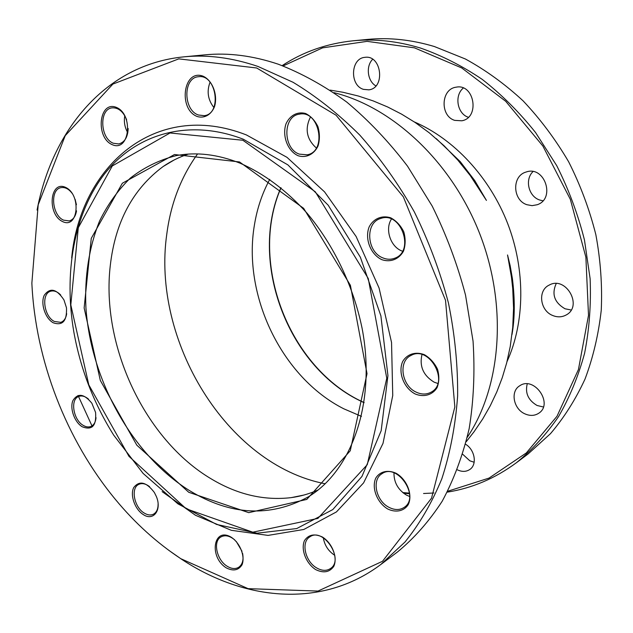 <?xml version="1.0" encoding="UTF-8"?>
<svg xmlns="http://www.w3.org/2000/svg" width="633" height="633" viewBox="0 0 633 633"><rect width="100%" height="100%" fill="white"/><g stroke="black" fill="none" stroke-linecap="round" stroke-linejoin="round"><path stroke-width="0.95" d="M571.164 310.004L564.992 308.769C554.389 302.542 551.462 294.147 556.201 283.576M552.87 315.566C557.554 317.426 561.969 317.236 566.116 315.005C583.31 306.214 565.878 275.529 549.199 285.087C537.425 290.412 539.941 310.795 552.87 315.566M543.367 406.987L537.069 405.484C528.231 400.246 524.955 393.046 527.234 383.899M524.876 413.84C529.995 416.103 534.632 415.889 538.794 413.207C553.82 403.727 534.038 375.543 519.701 385.806C510.135 391.305 513.434 408.95 524.876 413.84M474.164 462.256L469.836 460.808L462.723 454.272M457.105 469.702C461.837 471.996 466.07 471.925 469.813 469.48C477.385 464.654 474.916 449.778 465.579 444.239M375.883 85.906C367.472 81.23 365.605 66.156 372.663 59.288M363.5 89.364L368.857 89.839C385.639 88.137 381.652 54.565 364.885 57.35C350.532 58.268 349.503 85.471 363.5 89.364M468.333 117.271C457.255 113.829 454.075 95.528 463.316 88.034M454.787 120.381L461.837 120.784C480.218 117.714 474.362 83.16 456.045 87.204C440.782 89.055 439.903 116.203 454.787 120.381M542.924 200.796L539.633 199.996C528.523 196.42 524.543 179.527 532.994 171.59M526.893 204.704L532.068 205.654L537.18 204.736C555.94 198.699 544.554 165.173 526.055 172.049C511.749 175.871 512.485 200.178 526.893 204.704M402.723 492.553L409.543 493.147M423.556 493.503L433.945 492.988M447.705 491.263L489.032 478.089L526.34 452.927L557 416.261L578.435 369.545L588.508 315.345L585.881 257.204L570.333 199.316L542.869 146.033L505.68 101.264L461.742 67.96L414.449 47.839L367.093 41.359L322.569 47.863L283.133 65.935M282.199 65.587C303.167 51.795 326.818 43.527 353.143 40.789C375.021 38.676 397.508 41.113 420.597 48.084C441.723 55.475 462.272 65.911 482.235 79.386C501.589 94.523 519.353 112.223 535.526 132.495L556.7 165.609C568.679 189.394 577.929 214.16 584.449 239.931L590.122 278.702C591.159 304.481 589.315 329.342 584.591 353.277C578.309 376.342 569.613 397.484 558.48 416.688C546.168 434.57 532.139 449.921 516.401 462.739C495.093 478.429 472.036 488.233 447.238 492.15M409.606 493.748L403.53 493.202M516.401 462.739L528.017 454.027L550.504 433.637C564.074 417.677 575.587 399.478 585.027 379.064C593.105 357.542 598.509 334.596 601.255 310.217C602.363 285.317 600.559 260.123 595.843 234.645C589.465 209.357 580.398 185.058 568.624 161.739C555.465 139.331 540.281 119.028 523.056 100.813C504.928 84.062 485.709 70.121 465.397 58.996L434.388 46.533C411.561 39.697 389.295 37.323 367.591 39.412L353.143 40.789M507.009 361.625C524.852 322.458 525.659 270.228 507.682 223.552C489.562 176.931 453.814 138.849 414.251 121.892M269.753 179.361C262.228 193.271 257.125 208.407 254.458 224.77C242.312 295.239 281.574 377.339 343.798 408.799L361.467 416.379M333.955 92.663C392.871 107.151 452.025 162.175 479.941 234.289C507.84 306.412 501.122 386.921 467.296 437.284M325.196 483.77C226.495 464.733 151.453 340.198 166.803 234.012C170.76 203.636 181.014 176.939 197.575 153.93M62.485 221.518C78.207 229.557 81.633 194.758 65.587 187.384C49.762 179.986 46.913 214.168 62.485 221.518M76.538 210.836C75.588 216.446 73.143 219.809 69.203 220.925L63.537 220.142C51.835 215.244 49.809 189.14 61.156 187.629C65.231 187.012 68.981 189.045 72.415 193.73M180.809 558.694C156.802 542.821 135.082 523.175 115.673 499.746C66.267 440.141 35.44 360.478 31.864 283.141L38.194 204.768L65.231 135.66L112.911 84.062L178.783 58.869L256.674 67.984L336.068 115.222L403.356 196.863L445.521 300.311L454.85 406.924L431.532 498.195L382.514 561.289L318.019 591.072L248.081 588.65L180.809 558.694M53.283 322.814C62.643 325.971 67.043 320.971 66.481 307.804L63.988 299.995C56.63 288.806 50.047 287.247 44.223 295.318C40.338 303.563 45.267 318.51 53.283 322.814M143.137 514.471C153.352 521.663 162.183 509.969 156.319 496.43L154.381 492.521C146.326 481.927 139.434 480.273 133.713 487.56C129.86 495.038 134.853 509.288 143.137 514.471M387.665 508.964C395.791 512.88 403.909 511.25 408.206 504.691C412.985 494.935 407.114 479.608 396.171 473.31C387.902 469.512 379.895 471.427 375.812 478.034C371.334 487.774 376.999 502.562 387.665 508.964M226.155 567.801C233.134 571.401 238.419 570.412 242.012 564.842C245.367 556.605 240.231 543.225 231.48 537.393C213.574 526.229 208.558 556.739 226.155 567.801M298.238 155.773C306.206 158.21 314.047 154.389 318.059 145.938C319.879 139.695 319.831 133.254 317.924 126.616C314.949 120.531 310.858 116.163 305.636 113.513C297.526 111.266 289.803 115.396 286.005 123.846C281.891 135.913 287.746 151.184 298.238 155.773M112.278 144.688C129.512 152.434 133.879 114.328 116.25 107.341C98.89 100.346 95.219 137.693 112.278 144.688M71.679 257.884C80.138 167.136 154.776 99.041 246.411 134.94L286.986 157.332L324.563 191.878L356.134 236.513L379.072 288.031L391.542 342.445L392.745 395.538L383.005 443.393L363.587 482.892L336.44 511.923L303.824 529.465L268.06 535.399L231.314 530.312L195.478 515.278L162.119 491.627M381.77 259.641C390.363 262.632 398.948 259.348 403.482 251.159C405.587 245.034 405.682 238.578 403.759 231.797C400.665 225.483 396.313 220.83 390.711 217.815C381.96 215.006 373.494 218.614 369.197 226.812C364.481 238.617 370.495 254.308 381.77 259.641M197.274 116.527C204.364 118.648 211.177 114.81 214.508 106.668C218.1 94.974 212.371 80.043 202.782 76.087C183.182 68.957 178.055 109.367 197.274 116.527M315.566 569.542C323.431 573.395 329.492 572.351 333.757 566.4C337.832 557.602 332.349 543.288 322.506 537.061C314.546 533.374 308.532 534.561 304.465 540.614C300.635 549.397 305.953 563.243 315.566 569.542M415.106 393.94C423.746 397.516 432.434 395.095 437.071 387.657C439.247 381.984 439.389 375.82 437.506 369.181C434.436 362.891 430.084 358.072 424.458 354.725C415.652 351.299 407.082 354.037 402.675 361.506C397.825 372.394 403.759 387.894 415.106 393.94M82.243 426.784C92.117 430.582 96.556 425.795 95.575 412.423L91.848 403.229C84.062 393.663 77.732 392.816 72.85 400.689C69.638 408.538 74.559 422.203 82.243 426.784M75.129 199.316L76.427 204.704M66.687 313.731C65.935 318.336 63.973 321.208 60.792 322.355L54.303 321.445C43.717 316.271 41.003 293.316 50.822 291.18C54.114 290.357 57.413 291.623 60.713 295.002M96.034 417.669C95.607 422.14 93.913 425.06 90.97 426.436C88.596 427.386 86.017 427.038 83.247 425.384C73.199 419.869 69.986 399.225 78.816 396.432C81.879 395.348 85.115 396.25 88.533 399.146M158.092 503.828C158.179 508.869 156.66 512.311 153.55 514.138C150.741 515.531 147.6 515.151 144.134 513.007C134.101 507.128 130.485 487.869 138.817 484.356C142.085 482.876 145.685 483.659 149.602 486.69M416.213 392.159C401.575 385.75 397.991 361.293 410.967 355.477C429.324 344.811 450.11 382.585 431.065 392.199C426.484 394.644 421.538 394.636 416.213 392.159M421.974 354.583C419.283 366.325 423.327 375.511 434.088 382.142L437.814 383.471M388.741 507.207C375.883 500.656 371.555 479.64 381.928 473.737C397.421 462.478 420.534 497.198 404.163 507.397C399.637 510.285 394.501 510.222 388.741 507.207M393.979 472.851C393.861 482.354 398.007 489.76 406.418 495.085L409.654 496.486M316.603 567.88C305.146 561.408 300.841 542.117 309.759 536.926C323.178 526.806 344.732 559.572 330.434 568.569C326.446 571.132 321.833 570.903 316.603 567.88M323.305 537.805C324.571 545.298 328.361 551.114 334.667 555.252L334.802 555.331M242.581 553.305C243.808 559.865 242.518 564.525 238.712 567.287C235.349 569.249 231.504 568.901 227.168 566.242C216.66 560.023 212.656 541.231 220.988 536.911C225.119 534.75 229.7 535.747 234.74 539.909M236.22 541.405L241.988 551.256M198.414 115C183.135 110.102 182.929 77.661 198.39 76.743C216.415 73.642 222.302 113.98 204.222 115.673L198.414 115M210.077 82.14C206.611 91.255 207.861 99.69 213.819 107.444M299.393 154.143C282.824 148.771 282.595 116.132 299.354 114.162C319.451 109.62 327.403 151.572 307.187 154.808L299.393 154.143M310.415 117.081C304.655 128.934 306.625 139.236 316.326 147.98M382.918 257.908C366.642 251.918 364.853 222.658 380.71 218.48C401.187 210.734 415.288 251.752 394.438 258.327C390.696 259.68 386.858 259.538 382.918 257.908M391.431 219.081C384.753 229.178 390.434 246.625 401.781 250.937L402.493 251.214M128.167 128.483C127.803 137.234 124.646 142.385 118.703 143.952L113.378 143.256C99.998 138.492 98.906 108.836 112.247 107.855C118.45 107.57 123.245 111.535 126.624 119.756M124.772 115.744C123.744 121.765 124.756 127.455 127.795 132.819M92.418 426.753L92.022 425.985M91.983 425.898L78.057 395.467M184.203 56.82L205.06 54.834C228.426 52.563 252.789 55.672 278.156 64.162C301.443 73.143 324.31 85.772 346.749 102.063C368.62 120.357 388.876 141.721 407.517 166.162L432.181 206.049C446.312 234.637 457.43 264.317 465.524 295.089L473.057 341.163C474.995 371.642 473.698 400.808 469.156 428.668C462.865 455.364 453.869 479.569 442.166 501.281C429.134 521.315 414.219 538.224 397.429 552.023L380.678 564.596L405.001 542.014C419.616 523.926 431.888 502.863 441.81 478.833C450.15 453.299 455.428 425.716 457.627 396.092C457.928 365.652 454.874 334.628 448.449 303.009C440.117 271.525 428.739 241.141 414.306 211.857C398.323 183.681 380.164 158.1 359.821 135.122C338.56 113.972 316.302 96.358 293.047 82.274L257.94 66.441C232.295 57.73 207.719 54.525 184.203 56.82C105.371 64.408 52.128 130.54 37.078 210.069M168.718 550.275L181.497 559.192C243.903 600.559 321.461 608.922 380.678 564.596M188.199 154.12C179.202 157.079 170.839 161.233 163.1 166.558C132.843 189.061 115.238 222.048 110.284 265.543C100.853 345.61 144.87 439.864 211.62 479.118C237.612 494.618 264.135 500.79 291.204 497.633C300.509 496.367 309.49 493.803 318.138 489.942M364.094 402.707L359.465 400.467C287.184 365.075 248.619 261.057 280.91 187.708M239.535 161.961L174.494 154.531L122.351 183.23L91.263 238.348L84.142 307.954L100.323 380.449L136.831 445.189L188.729 492.276L248.761 512.659L306.783 499.421L350.263 450.743L367.021 373.66L350.397 285.293L303.658 208.344L239.535 161.961M308.065 497C270.109 517.549 230.673 515.46 189.758 490.749C132.368 455.23 90.899 380.496 85.922 307.709C84.474 276.257 89.024 247.353 99.579 220.996C107.689 204.483 117.96 190.169 130.374 178.063C143.928 167.484 159.136 160.022 175.998 155.678C196.183 151.778 217.507 154.262 239.97 163.14C264.04 173.648 286.472 190.414 307.274 213.44C333.813 245.169 353.436 286.148 362.1 328.345C376.406 403.031 351.568 471.023 308.065 497M242.874 140.257L315.313 191.799L368.256 278.496L386.771 378.249L367.259 464.685L317.869 518.419L252.812 532.195L186.189 508.79L128.974 456.346L88.794 384.84L70.809 304.861L78.294 227.714L112.278 165.957L170.024 132.977L242.874 140.257M243.301 139.213C187.74 117.841 135.351 134.473 104.485 173.996C73.705 213.97 63.711 273.519 73.879 332.206C80.533 369.094 93.811 403.419 113.726 435.18L143.09 473.397L177.92 503.852L216.589 524.44L257.038 533.2L296.75 528.547L332.792 509.573L361.965 476.427L381.177 430.701L387.934 375.606L380.9 315.883L360.351 257.188L328.226 205.242L287.857 164.865L243.301 139.213M281.02 187.795C248.128 262.687 289.368 369.3 364.117 402.556M512.002 334.548C514.874 318.075 515.009 299.409 512.39 278.552L510.143 265.607L507.539 254.964L511.456 277.096L512.73 288.695L513.561 308.105L512.73 327.435L510.238 346.496L506.693 362.867L502.278 377.632L496.794 391.954L490.251 405.777L482.663 419.054L474.054 431.746L466.228 441.715M436.169 138.556L460.223 161.621L474.703 180.524L486.429 200.416L470.224 175.515L457.762 160.022L444.042 145.725L429.206 132.772L415.074 122.438L401.623 114.162L387.641 106.969L373.185 100.908L358.302 96.01L343.046 92.283L330.189 90.108M113.726 435.18C93.811 403.419 80.526 369.094 73.879 332.206M174.21 159.935L163.1 166.558M303.872 495.053L291.204 497.633"/></g></svg>
